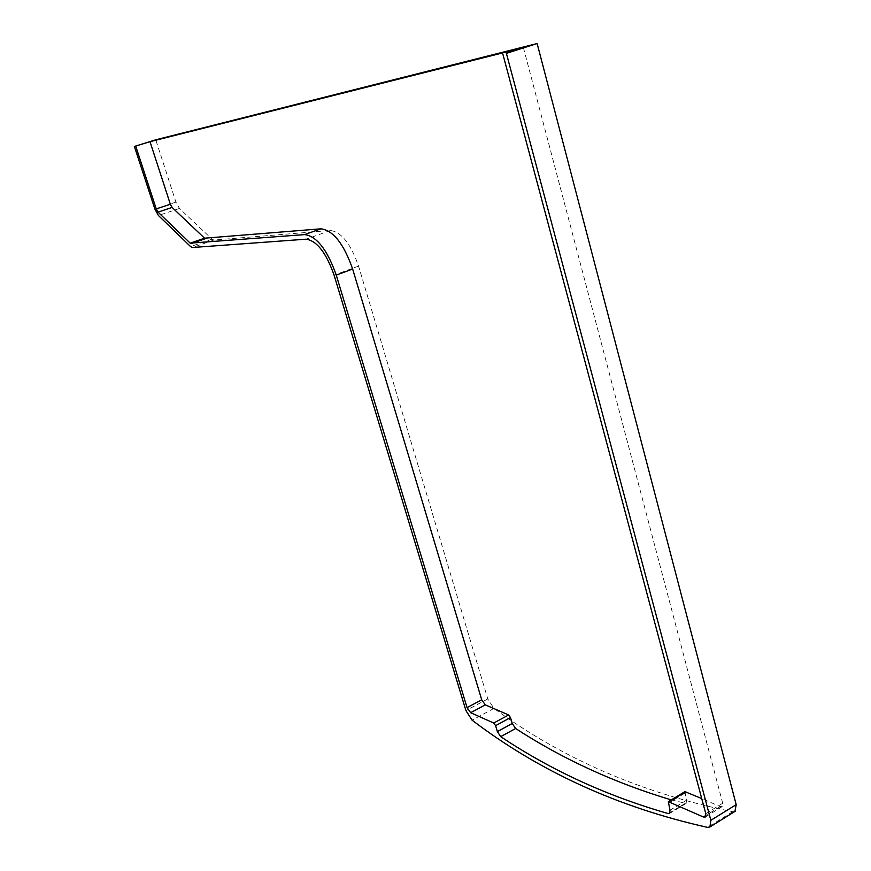 <?xml version="1.0" encoding="UTF-8"?>
<svg xmlns="http://www.w3.org/2000/svg" width="871" height="871" viewBox="0 0 871 871"><rect width="100%" height="100%" fill="white"/><g stroke="black" fill="none" stroke-linecap="round" stroke-linejoin="round"><path stroke-width="0.65" stroke-dasharray="4.36 3.27" d="M734.939 811.434L732.685 811.718C642.145 793.285 562.568 758.848 493.944 708.406L487.782 698.934L358.558 266.08C350.73 243.728 341.323 231.871 330.349 230.499L213.874 240.058L212.023 239.144L179.448 208.463L175.931 202.126L155.757 139.806M523.417 47.687L722.712 803.258L722.222 806.59L720.273 806.579L701.732 798.555M684.911 791.663L686.555 800.188L686.119 803.432L671.269 799.894M732.685 811.718L707.481 827.363M493.944 708.406L472.06 720.154M487.782 698.934L465.92 710.573M358.558 266.08L334.094 275.182M330.349 230.499L306.037 239.187M213.874 240.058L192.404 247.516M212.023 239.144L190.586 246.58M179.448 208.463L158.413 215.496M175.931 202.126L154.896 209.105M722.712 803.258L705.771 813.677M720.273 806.579L706 815.376M684.693 793.296L668.122 803.302M686.555 800.188L670.017 810.215M684.835 803.585L670.191 812.48M722.222 806.59L705.314 817.02M686.119 803.432L669.614 813.46"/><path stroke-width="1.31" d="M506.389 53.349L523.417 47.687L150.019 141.679L134.384 146.459L155.757 139.806L537.135 43.55L506.389 53.349L710.845 820.33L709.919 826.971L707.481 827.363C618.301 807.417 539.835 771.673 472.06 720.154L465.92 710.573L334.094 275.182C326.146 252.677 316.794 240.679 306.037 239.187L192.404 247.516L190.586 246.58L158.413 215.496L154.896 209.105L134.384 146.459M537.135 43.55L736.191 804.641L734.939 811.434M150.019 141.679L170.335 204.239L172.099 207.429L204.576 238.197L320.909 228.823L304.643 234.604L190.237 243.151L158.021 212.11L156.257 208.909L135.713 146.121M502.894 54.22L705.771 813.677L705.314 817.02L703.387 816.987L668.329 801.668L670.017 810.215L669.614 813.46L668.34 813.601C607.043 796.04 551.169 770.389 500.727 736.659L497.363 731.596L495.599 725.663L493.726 723.039L470.634 712.696L467.052 707.6L336.26 275.116C327.289 249.727 316.75 236.215 304.643 234.604M701.732 798.555L684.911 791.663L668.405 801.625M671.269 799.894C614.686 782.953 562.808 759.153 515.621 728.504L500.727 736.659M320.909 228.823C333.179 230.347 343.762 243.749 352.646 269.019L481.707 699.816L485.299 704.868L508.642 714.971L510.504 717.573L512.257 723.485L515.621 728.504M736.191 804.641L710.845 820.33M205.502 238.643L191.141 243.619M204.576 238.197L190.237 243.151M172.099 207.429L158.021 212.11M170.335 204.239L156.257 208.909M706 815.376L703.387 816.987M685.804 791.663L669.211 801.679M670.191 812.48L668.34 813.601M512.257 723.485L497.363 731.596M510.504 717.573L495.599 725.663M508.642 714.971L493.726 723.039M485.299 704.868L470.634 712.696M481.707 699.816L467.052 707.6M352.646 269.019L336.26 275.116M735.178 811.282L709.919 826.971"/></g></svg>
